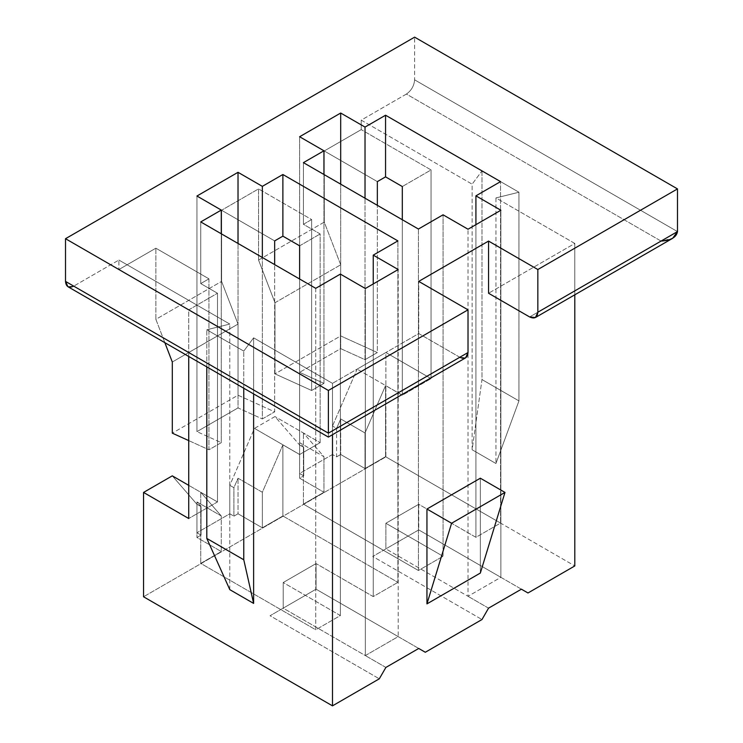<?xml version="1.0" encoding="UTF-8"?>
<svg xmlns="http://www.w3.org/2000/svg" width="743" height="743" viewBox="0 0 743 743"><rect width="100%" height="100%" fill="white"/><g stroke="black" fill="none" stroke-linecap="round" stroke-linejoin="round"><path stroke-width="0.56" stroke-dasharray="3.71 2.79" d="M661.056 241.076L406.412 94.064C411.362 90.6 414.102 85.854 414.622 79.835L677.486 231.593L414.622 79.835L414.622 37.15L414.622 79.835C414.102 85.854 411.362 90.6 406.412 94.064L361.228 120.143L472.13 184.171L472.13 449.756L495.943 463.511L495.943 197.926L574.803 243.453L574.803 294.804L574.803 243.453L488.55 293.244L574.803 243.453L495.943 197.926L518.948 192.233L481.984 170.89L472.13 184.171L361.228 120.143L406.412 94.064L661.056 241.076L529.629 316.955L661.056 241.076L672.675 238.299M208.95 278.839L208.95 449.775L221.275 442.661L221.275 233.785L221.275 442.661L196.941 431.627L196.941 196.022L196.941 431.627L238.02 407.916L238.02 243.453L238.02 407.916L262.344 418.941L262.344 257.496L262.344 418.941L274.669 411.836L274.669 264.61L274.669 411.836L238.02 395.211L238.02 324.078L221.59 281.393L221.59 210.25L274.669 240.899L221.59 210.25L221.59 281.393L155.872 319.332L164.853 342.672L155.872 319.332L155.872 248.19L155.872 319.332L221.59 281.393L238.02 324.078L172.302 362.017L238.02 324.078L238.02 395.211L172.302 433.15L238.02 395.211L274.669 411.836L262.344 418.941L238.02 407.916L196.941 431.627L221.275 442.661L208.95 449.775L208.95 278.839L155.872 248.19L118.908 269.533L118.908 260.05L73.733 286.129L118.908 260.05L118.908 269.533L188.731 309.85L188.731 356.454L188.731 309.85L217.485 293.244L200.74 283.585L208.95 278.839L200.74 283.585L200.74 221.925L200.74 283.585L217.485 293.244L217.485 501.952L217.485 293.244L188.731 309.85L118.908 269.533L155.872 248.19L208.95 278.839M188.731 440.599L208.95 449.775L188.731 440.599M361.228 120.143L361.228 129.626L324.264 150.968L324.264 222.111L258.555 260.05L258.555 188.908L221.59 210.25L258.555 188.908L258.555 260.05L274.984 302.735L274.984 373.868L311.633 390.493L323.957 383.379L323.957 174.503L323.957 383.379L299.624 372.345L299.624 136.74L299.624 372.345L340.693 348.634L340.693 184.171L340.693 348.634L365.027 359.668L365.027 198.214L365.027 359.668L377.342 352.553L377.342 205.328L377.342 352.553L340.693 335.929L340.693 264.796L324.264 222.111L324.264 150.968L377.342 181.617L324.264 150.968L361.228 129.626L361.228 120.143M172.283 475.845L196.941 504.293L196.941 532.75L229.801 513.775L229.801 485.318L254.468 428.395L274.956 416.563L299.624 445.011L299.624 473.467L332.483 454.493L332.483 426.036L357.142 369.122L385.877 352.535L385.877 456.871L143.548 596.768L385.877 456.871L574.803 565.943L385.877 456.871L385.877 352.535L431.051 378.614L431.051 169.943L361.228 129.626L431.051 169.943L402.307 186.539L431.051 169.943L431.051 378.614L385.877 352.535L357.142 369.122L332.483 426.036L332.483 454.493L299.624 473.467L303.729 475.836L303.729 447.379L299.624 442.642L323.957 456.694L303.413 433.011L320.159 442.67L320.159 233.961L303.413 224.302L311.633 219.556L311.633 390.493L311.633 219.556L258.555 188.908L311.633 219.556L303.413 224.302L303.413 162.643L303.413 224.302L320.159 233.961L320.159 442.67L299.624 454.53L282.879 444.862L262.344 492.256L238.02 478.213L233.906 487.696L233.906 516.153L238.02 513.775L238.02 478.213L238.02 513.775L262.344 527.827L262.344 492.256L262.344 527.827L282.879 515.967L282.879 444.862L282.879 515.967L397.886 582.363L397.886 240.899L397.886 582.363L282.879 515.967L262.344 527.827L238.02 513.775L233.906 516.153L229.801 513.775L196.941 532.75L201.056 535.118L201.056 506.661L196.941 501.924L221.275 515.976L200.74 492.293L217.485 501.952L188.731 518.521L217.458 501.934L188.731 485.346L217.485 501.952L200.74 492.293L200.74 563.389L200.74 492.293L221.275 515.976L221.275 551.538L221.275 515.976L196.941 501.924L196.941 537.486L196.941 501.924L201.056 506.661L196.941 504.293L172.283 475.845M315.738 288.321L315.738 629.785L200.74 563.389L221.275 551.538L196.941 537.486L201.056 535.118L196.941 537.486L221.275 551.538L200.74 563.389L315.738 629.785L340.378 615.557L283.194 582.54L316.054 563.575L373.237 596.592L397.886 582.363L373.237 596.592L316.054 563.575L316.054 589.18L270.053 615.743L379.301 678.814L270.053 615.743L283.194 608.155L283.194 582.54L340.378 615.557L340.378 274.093L340.378 615.557L315.738 629.785L315.738 288.321M299.624 279.015L299.624 454.53L299.624 279.015M418.736 648.463L316.054 589.18L398.192 636.612L398.192 269.533L398.192 636.612L365.342 655.577L365.342 288.507L365.342 655.577L283.194 608.155L316.054 589.18L316.054 563.575L283.194 582.54L283.194 608.155L365.342 655.577L398.192 636.612L418.736 648.463L316.054 589.18L270.053 615.743L316.054 589.18L418.736 648.463M521.41 589.18L418.736 529.898L372.735 556.461L481.984 619.532L372.735 556.461L385.877 548.873L385.877 523.267L418.736 504.293L475.919 537.31L500.559 523.081L500.559 181.617L500.559 523.081L385.561 456.685L385.561 385.58L365.027 432.983L340.693 418.931L336.588 428.414L336.588 456.871L340.693 454.493L340.693 418.931L340.693 454.493L365.027 468.545L365.027 432.983L365.027 468.545L385.561 456.685L500.559 523.081L475.919 537.31L418.736 504.293L418.736 529.898L500.875 577.33L500.875 210.25L500.875 577.33L468.016 596.295L468.016 229.225L468.016 596.295L385.877 548.873L418.736 529.898L418.736 504.293L385.877 523.267L443.06 556.275L385.877 523.267L385.877 548.873L468.016 596.295L500.875 577.33L521.41 589.18L418.736 529.898L372.735 556.461L418.736 529.898L521.41 589.18M459.806 357.272L418.736 333.561L418.736 281.393L418.736 333.561L332.483 383.351L332.483 434.711L332.483 383.351L253.623 337.824L253.623 393.92L253.623 337.824L332.483 383.351L418.736 333.561L459.806 357.272L328.378 433.15L73.733 286.129L328.378 433.15C328.378 438.268 328.378 438.268 328.378 433.15L459.806 357.272L465.61 357.847M480.34 478.204L480.34 573.057L480.34 478.204M418.42 229.039L418.42 570.503L303.413 504.107L303.413 433.011L303.413 504.107L323.957 492.256L323.957 456.694L323.957 492.256L299.624 478.213L299.624 442.642L299.624 478.213L303.729 475.836L299.624 478.213L323.957 492.256L303.413 504.107L418.42 570.503L443.06 556.275L443.06 214.811L443.06 556.275L418.42 570.503L418.42 229.039M402.307 219.733L402.307 395.248L385.561 385.58L385.561 456.685L365.027 468.545L340.693 454.493L336.588 456.871L332.483 454.493L336.588 456.871L336.588 428.414L332.483 426.036L336.588 428.414L340.693 418.931L365.027 432.983L385.561 385.58L402.325 395.202L357.142 369.122L402.325 395.202L431.051 378.614L402.307 395.248L402.307 219.733M258.555 260.05L324.264 222.111L340.693 264.796L274.984 302.735L258.555 260.05M274.984 302.735L340.693 264.796L340.693 335.929L274.984 373.868L274.984 302.735M229.801 589.654L229.801 324.069L118.908 260.05L229.801 324.069L206.805 329.762L243.769 351.105L253.623 337.824L243.769 351.105L206.805 329.762L229.801 324.069L229.801 589.654M206.805 366.893L206.805 329.762L206.805 366.893M243.769 388.236L243.769 351.105L243.769 388.236M518.948 192.233L518.948 400.904L481.984 379.562L481.984 170.89L518.948 192.233L495.943 197.926L495.943 463.511L518.948 400.904L518.948 192.233M481.984 170.89L481.984 379.562L472.13 449.756L472.13 184.171L481.984 170.89M518.948 400.904L495.943 463.511L472.13 449.756L481.984 379.562L518.948 400.904M475.919 224.665L475.919 537.31L475.919 224.665M488.55 608.155L468.016 596.295L488.55 608.155M299.624 245.822L320.159 233.961L299.624 245.822M274.956 416.563L254.468 428.395L299.643 454.484L320.14 442.652L274.956 416.563L320.14 442.652L303.413 433.011L323.957 456.694L299.624 442.642L303.729 447.379L299.624 445.011L274.956 416.563M303.729 475.836L299.624 473.467L299.624 445.011L303.729 447.379L303.729 475.836M323.957 383.379L311.633 390.493L274.984 373.868L340.693 335.929L377.342 352.553L365.027 359.668L340.693 348.634L299.624 372.345L323.957 383.379M67.919 286.705L73.733 286.129M328.378 433.15C328.378 438.268 328.378 438.268 328.378 433.15M373.237 283.947L373.237 596.592L373.237 283.947M385.877 667.437L365.342 655.577L385.877 667.437M196.941 504.293L201.056 506.661L201.056 535.118L196.941 532.75L196.941 504.293M229.801 513.775L233.906 516.153L233.906 487.696L229.801 485.318L229.801 513.775M229.801 485.318L233.906 487.696L238.02 478.213L262.344 492.256L282.879 444.862L299.643 454.484L254.468 428.395L229.801 485.318"/><path stroke-width="1.11" d="M537.839 269.533L537.839 312.218L677.486 231.593L677.486 188.908L537.839 269.533L677.486 188.908L414.622 37.15L65.514 238.707L414.622 37.15L677.486 188.908L677.486 231.593L537.839 312.218L535.434 317.53L529.629 316.955L488.55 293.244L488.55 241.076L418.736 281.393L488.55 241.076L537.839 269.533L488.55 241.076L488.55 293.244L529.629 316.955C534.579 319.211 537.319 317.632 537.839 312.218L537.839 269.533M535.434 317.53L672.675 238.299L677.486 231.593C676.436 237.314 670.966 240.472 661.056 241.076M221.275 233.785L221.275 210.074L200.74 221.925L315.738 288.321L200.74 221.925L221.275 210.074L221.275 233.785M196.941 196.022L221.275 210.074L196.941 196.022L238.02 172.311L196.941 196.022M238.02 243.453L238.02 172.311L238.02 243.453M262.344 257.496L262.344 186.354L238.02 172.311L262.344 186.354L262.344 257.496M274.669 264.61L274.669 240.899L282.879 236.153L282.879 174.503L262.344 186.354L282.879 174.503L282.879 236.153L299.624 245.822L299.624 279.015L299.624 245.822L282.879 236.153L274.669 240.899L274.669 264.61M172.302 362.017L172.302 433.15L188.731 440.599L172.302 433.15L172.302 362.017L164.853 342.672L172.302 362.017M73.733 286.129C68.774 288.386 66.034 286.807 65.514 281.393L65.514 238.707L328.378 390.465L468.016 309.84L418.736 281.393L468.016 309.84L328.378 390.465L328.378 433.15L468.016 352.526L468.016 309.84L468.016 352.526L328.378 433.15L328.378 390.465L65.514 238.707L65.514 281.393L328.378 433.15C328.378 438.268 328.378 438.268 328.378 433.15C328.378 438.268 328.378 438.268 328.378 433.15L65.514 281.393L67.919 286.705L328.378 437.079L465.61 357.847L468.016 352.526C467.496 357.95 464.756 359.528 459.806 357.272M143.548 596.768L143.548 492.433L172.283 475.845L143.548 492.433L143.548 596.768L332.483 705.85L143.548 596.768M397.886 240.899L282.879 174.503L397.886 240.899L373.237 255.128L398.192 269.533L365.342 288.507L340.378 274.093L315.738 288.321L340.378 274.093L365.342 288.507L398.192 269.533L373.237 255.128L373.237 283.947L373.237 255.128L397.886 240.899M481.984 619.532L425.302 652.261L418.736 648.463L425.302 652.261L481.984 619.532L488.55 608.155L521.41 589.18L527.985 592.979L521.41 589.18L488.55 608.155L481.984 619.532M379.301 678.814L332.483 705.85L379.301 678.814L385.877 667.437L418.736 648.463L385.877 667.437L379.301 678.814M574.803 565.943L527.985 592.979L574.803 565.943L574.803 294.804L574.803 565.943M332.483 434.711L332.483 705.85L332.483 434.711M480.34 573.057L426.946 603.883L426.946 509.029L480.34 478.204L426.946 509.029L426.946 603.883L451.586 523.258L426.946 509.029L451.586 523.258L504.98 492.433L480.34 478.204L504.98 492.433L480.34 573.057L504.98 492.433L451.586 523.258L426.946 603.883L480.34 573.057M500.559 181.617L475.919 195.846L500.875 210.25L468.016 229.225L443.06 214.811L418.42 229.039L303.413 162.643L323.957 150.792L299.624 136.74L340.693 113.029L365.027 127.081L385.561 115.221L500.559 181.617L385.561 115.221L365.027 127.081L340.693 113.029L299.624 136.74L323.957 150.792L303.413 162.643L418.42 229.039L443.06 214.811L468.016 229.225L500.875 210.25L475.919 195.846L475.919 224.665L475.919 195.846L500.559 181.617M323.957 174.503L323.957 150.792L323.957 174.503M340.693 184.171L340.693 113.029L340.693 184.171M365.027 198.214L365.027 127.081L365.027 198.214M377.342 205.328L377.342 181.617L385.561 176.871L385.561 115.221L385.561 176.871L402.307 186.539L402.307 219.733L402.307 186.539L385.561 176.871L377.342 181.617L377.342 205.328M188.731 356.454L188.731 518.521L143.548 492.433L188.731 518.521L188.731 356.454M253.623 393.92L253.623 603.409L229.801 589.654L206.805 538.434L206.805 366.893L206.805 538.434L243.769 559.776L243.769 388.236L243.769 559.776L253.623 603.409L253.623 393.92M206.805 538.434L229.801 589.654L253.623 603.409L243.769 559.776L206.805 538.434M521.41 589.18L527.985 592.979L521.41 589.18M418.736 648.463L425.302 652.261L418.736 648.463M188.731 485.346L172.283 475.845L188.731 485.346"/></g></svg>
